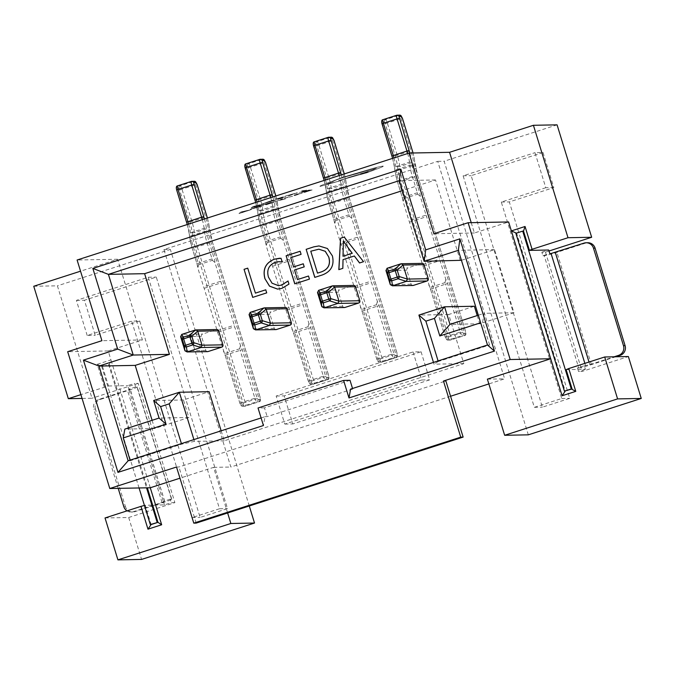 <?xml version="1.0" encoding="UTF-8"?>
<svg xmlns="http://www.w3.org/2000/svg" width="675" height="675" viewBox="0 0 675 675"><rect width="100%" height="100%" fill="white"/><g stroke="black" fill="none" stroke-linecap="round" stroke-linejoin="round"><path stroke-width="0.51" stroke-dasharray="3.38 2.53" d="M477.225 315.562L479.756 323.781L513.979 312.761L494.556 249.615L461.43 260.288M460.333 260.643L435.51 179.963L402.384 190.637M152.103 420.306L154.626 428.524L188.857 417.496L183.457 399.963L209.123 391.694M221.155 430.81L224.235 440.8L463.801 363.623L448.689 314.516L474.356 306.248M207.554 351.633A1.839 1.797 88.9 0 1 205.807 350.35L201.496 336.319A1.839 1.797 88.9 0 1 202.669 334.015L181.794 334.403M195.488 329.991L216.354 329.602L202.669 334.015M216.354 329.602A1.839 1.797 88.9 0 1 216.861 329.518M276.007 329.586A1.839 1.797 88.9 0 1 274.261 328.295L269.941 314.263A1.839 1.797 88.9 0 1 271.114 311.96L250.248 312.356M263.933 307.943L284.799 307.555L271.114 311.96M284.799 307.555A1.839 1.797 88.9 0 1 285.306 307.471M344.452 307.538A1.839 1.797 88.9 0 1 342.706 306.248L338.386 292.216A1.839 1.797 88.9 0 1 339.559 289.913L318.693 290.301M332.378 285.896L353.253 285.5L339.559 289.913M353.253 285.5A1.839 1.797 88.9 0 1 353.759 285.415M412.898 285.483A1.839 1.797 88.9 0 1 411.151 284.2L406.839 270.169A1.839 1.797 88.9 0 1 408.012 267.857L387.138 268.253M400.832 263.841L421.698 263.452L408.012 267.857M421.698 263.452A1.839 1.797 88.9 0 1 422.204 263.368M421.073 351.776L429.705 379.839L292.815 423.942L284.175 395.879L421.073 351.776L413.058 351.928L421.689 379.991L429.705 379.839M450.571 396.25L230.842 467.032L163.932 249.556L437.721 161.35L504.63 378.835L488.852 383.915M188.646 224.075A18.385 3.847 -107.9 0 1 190.443 232.765L190.814 235.862A18.385 3.847 72.1 0 0 193.328 247.016L198.307 263.208A3.679 0.768 -107.9 0 1 198.695 264.735L197.809 267.967L203.597 286.782A3.679 0.768 -107.9 0 1 204.145 288.309L217.198 330.733A3.679 0.768 -107.9 0 1 217.586 332.26L234.698 326.751L240.486 345.566A5.518 1.156 -107.9 0 1 242.266 349.768L257.015 397.702L257.951 399.448L260.356 399.406L260.221 397.642L212.338 241.988A20.225 4.236 -107.9 0 1 209.571 229.711L209.199 226.623A16.546 3.459 72.1 0 0 207.368 218.042M217.586 332.26L225.104 355.269L240.148 350.325A3.679 0.768 72.1 0 0 239.6 348.798L225.914 353.211A3.679 0.768 -107.9 0 1 226.462 354.738L241.211 402.671L254.897 398.258L240.148 350.325L242.266 349.768M196.999 263.748L197.809 267.967A5.518 1.156 72.1 0 0 196.999 263.748L192.012 247.565A16.546 3.459 -107.9 0 1 189.751 237.516L189.38 234.427A20.225 4.236 72.1 0 0 186.621 222.151L176.69 189.894L176.555 188.131L178.959 188.08L189.827 222.092A16.546 3.459 -107.9 0 1 192.088 232.132L192.459 235.229A20.225 4.236 72.1 0 0 195.218 247.506L243.11 403.152L243.245 404.916L240.84 404.966L239.903 403.22L225.155 355.278A5.518 1.156 72.1 0 0 223.374 351.076L225.914 353.211M239.6 348.798L240.486 345.566M198.695 264.735L212.389 260.331A3.679 0.768 72.1 0 0 211.992 258.795L207.014 242.612A18.385 3.847 -107.9 0 1 204.5 231.449L204.128 228.352A18.385 3.847 72.1 0 0 202.331 219.662M204.415 218.987A20.225 4.236 -107.9 0 1 206.491 228.909L206.862 232.006A16.546 3.459 72.1 0 0 209.123 242.047L214.11 258.238A5.518 1.156 -107.9 0 1 214.92 262.457L220.708 281.273L203.597 286.782M214.92 262.457L212.389 260.331M257.091 202.019A18.385 3.847 -107.9 0 1 258.888 210.71L259.259 213.806A18.385 3.847 72.1 0 0 261.773 224.969L266.752 241.152A3.679 0.768 -107.9 0 1 267.14 242.688L266.254 245.919L272.042 264.735A3.679 0.768 -107.9 0 1 272.599 266.262L285.643 308.677A3.679 0.768 -107.9 0 1 286.04 310.213L303.151 304.695L308.939 323.511A5.518 1.156 -107.9 0 1 310.711 327.712L325.46 375.654L326.396 377.401L328.809 377.35L328.666 375.595L280.783 219.94A20.225 4.236 -107.9 0 1 278.016 207.664L277.644 204.567A16.546 3.459 72.1 0 0 275.822 195.986M286.04 310.213L293.558 333.214L308.602 328.278A3.679 0.768 72.1 0 0 308.053 326.742L294.359 331.155A3.679 0.768 -107.9 0 1 294.907 332.682L309.656 380.624L323.35 376.211L308.602 328.278L310.711 327.712M265.444 241.701L266.254 245.919A5.518 1.156 72.1 0 0 265.444 241.701L260.466 225.509A16.546 3.459 -107.9 0 1 258.196 215.468L257.833 212.372A20.225 4.236 72.1 0 0 255.066 200.095L245 166.075L247.404 166.033L248.349 167.78L258.272 200.036A16.546 3.459 -107.9 0 1 260.533 210.085L260.904 213.173A20.225 4.236 72.1 0 0 263.672 225.45L311.555 381.105L311.698 382.868L309.285 382.911L308.348 381.164L293.6 333.231A5.518 1.156 72.1 0 0 291.828 329.029L294.359 331.155M308.053 326.742L308.939 323.511M267.14 242.688L280.834 238.275A3.679 0.768 72.1 0 0 280.446 236.748L275.459 220.556A18.385 3.847 -107.9 0 1 272.945 209.402L272.582 206.305A18.385 3.847 72.1 0 0 270.785 197.615M272.869 196.94A20.225 4.236 -107.9 0 1 274.944 206.862L275.307 209.959A16.546 3.459 72.1 0 0 277.577 219.999L282.555 236.183A5.518 1.156 -107.9 0 1 283.365 240.401L289.153 259.217L272.042 264.735M283.365 240.401L280.834 238.275M325.544 179.972A18.385 3.847 -107.9 0 1 327.333 188.662L327.704 191.759A18.385 3.847 72.1 0 0 330.218 202.913L335.197 219.105A3.679 0.768 -107.9 0 1 335.593 220.632L334.707 223.864L340.495 242.679A3.679 0.768 -107.9 0 1 341.044 244.207L354.097 286.63A3.679 0.768 -107.9 0 1 354.485 288.157L371.596 282.648L377.384 301.463A5.518 1.156 -107.9 0 1 379.156 305.665L393.905 353.599L394.85 355.345L397.254 355.303L397.119 353.54L349.228 197.885A20.225 4.236 -107.9 0 1 346.461 185.617L346.098 182.52A16.546 3.459 72.1 0 0 344.267 173.939M354.485 288.157L362.002 311.167L377.047 306.222A3.679 0.768 72.1 0 0 376.498 304.695L362.804 309.108A3.679 0.768 -107.9 0 1 363.361 310.635L378.11 358.568L391.795 354.164L377.047 306.222L379.156 305.665M333.889 219.645L334.707 223.864A5.518 1.156 72.1 0 0 333.889 219.645L328.911 203.462A16.546 3.459 -107.9 0 1 326.649 193.421L326.278 190.325A20.225 4.236 72.1 0 0 323.511 178.048L313.453 144.028L315.858 143.986L316.794 145.724L326.717 177.989A16.546 3.459 -107.9 0 1 328.987 188.03L329.349 191.126A20.225 4.236 72.1 0 0 332.117 203.403L380 359.058L380.143 360.813L377.738 360.863L376.793 359.117L362.045 311.175A5.518 1.156 72.1 0 0 360.273 306.973L362.804 309.108M376.498 304.695L377.384 301.463M335.593 220.632L349.279 216.228A3.679 0.768 72.1 0 0 348.891 214.692L343.913 198.509A18.385 3.847 -107.9 0 1 341.398 187.346L341.027 184.25A18.385 3.847 72.1 0 0 339.23 175.559M341.314 174.893A20.225 4.236 -107.9 0 1 343.389 184.807L343.761 187.903A16.546 3.459 72.1 0 0 346.022 197.944L351 214.135A5.518 1.156 -107.9 0 1 351.818 218.354L357.607 237.17L340.495 242.679M351.818 218.354L349.279 216.228M393.989 157.916A18.385 3.847 -107.9 0 1 395.786 166.615L396.157 169.703A18.385 3.847 72.1 0 0 398.672 180.866L403.65 197.058A3.679 0.768 -107.9 0 1 404.038 198.585L403.152 201.817L408.94 220.632A3.679 0.768 -107.9 0 1 409.489 222.159L422.542 264.575A3.679 0.768 -107.9 0 1 422.93 266.11L440.041 260.601L445.829 279.416A5.518 1.156 -107.9 0 1 447.609 283.61L462.358 331.552L463.295 333.298L465.699 333.256L465.564 331.493L417.682 175.838A20.225 4.236 -107.9 0 1 414.914 163.561L414.543 160.464A16.546 3.459 72.1 0 0 413.024 152.989M422.93 266.11L430.448 289.119L445.492 284.175A3.679 0.768 72.1 0 0 444.943 282.648L431.257 287.052A3.679 0.768 -107.9 0 1 431.806 288.579L446.555 336.521L460.24 332.108L445.492 284.175L447.609 283.61M402.342 197.598L403.152 201.817A5.518 1.156 72.1 0 0 402.342 197.598L397.356 181.406A16.546 3.459 -107.9 0 1 395.094 171.366L394.723 168.269A20.225 4.236 72.1 0 0 391.964 156.001L381.898 121.972L384.303 121.93L385.239 123.677L395.17 155.933A16.546 3.459 -107.9 0 1 397.432 165.982L397.803 169.071A20.225 4.236 72.1 0 0 400.562 181.347L448.453 337.002L448.588 338.766L446.183 338.808L445.247 337.061L430.498 289.128A5.518 1.156 72.1 0 0 428.718 284.926L431.257 287.052M444.943 282.648L445.829 279.416M404.038 198.585L417.724 194.172A3.679 0.768 72.1 0 0 417.336 192.645L412.358 176.453A18.385 3.847 -107.9 0 1 409.843 165.299L409.472 162.203A18.385 3.847 72.1 0 0 407.675 153.512M409.818 153.048A20.225 4.236 -107.9 0 1 411.834 162.759L412.206 165.856A16.546 3.459 72.1 0 0 414.467 175.897L419.453 192.088A5.518 1.156 -107.9 0 1 420.263 196.307L426.052 215.123L408.94 220.632M420.263 196.307L417.724 194.172M135.667 386.935L128.824 389.137L127.744 385.627L134.587 383.425L135.667 386.935L136.949 386.91L171.484 499.154A11.028 0.683 -17.1 0 1 171.762 499.222A11.028 0.683 -17.1 0 1 163.62 502.419L134.873 511.684A7.72 7.535 88.9 0 1 125.423 506.63L123.82 506.663M105.03 517.953L128.689 517.506L174.884 502.622L138.198 383.358L134.587 383.425M174.884 502.622L171.281 502.689L164.43 504.892L145.184 505.254L151.124 524.551M171.484 499.154L170.201 499.179L171.281 502.689M549.003 251.016L545.459 252.155L541.856 252.222L542.928 255.732L549.779 253.522M541.856 252.222L548.699 250.02M542.928 255.732L544.219 255.707A11.028 0.683 162.9 0 0 556.892 252.357L585.638 243.093A7.72 7.535 88.9 0 1 587.756 242.738M566.139 369.647L585.385 369.284L584.305 365.774L577.462 367.976L578.745 367.959L544.219 255.707M577.462 367.976L578.542 371.486L582.154 371.419L628.358 356.535M545.459 252.155L582.154 371.419M471.218 222.657L474.39 232.985L508.612 221.957M104.271 387.113L97.259 364.306L102.558 366.702L108.498 385.99L80.899 394.639M97.259 364.306L110.945 359.902L108.194 350.949L142.417 339.93L117.602 259.251L80.536 271.19M128.689 517.506L141.581 559.423M557.077 124.85L444.142 161.232L528.314 434.835M543.021 152.508L553.812 187.582L509.321 201.918L569.751 398.351L542.371 407.177L471.15 175.66L543.021 152.508L534.997 152.66L545.788 187.734L553.812 187.582M487.384 379.156L504.63 378.835M176.521 467.016L178.926 466.973L445.871 380.97M227.627 512.966L213.595 467.362L179.955 478.195M213.595 467.362L230.842 467.032M261.098 417.943L265.039 416.669L263.436 425.52M33.75 286.259L57.409 285.82L91.994 398.242L82.063 398.427M437.721 161.35L444.142 161.232M163.932 249.556L170.345 249.429L57.409 285.82M117.602 259.251L77.102 260.01M138.198 383.358L91.994 398.242M249.278 505.997L170.345 249.429M139.7 320.996L95.209 335.323L84.417 300.248L156.288 277.096L227.509 508.612L200.129 517.43L139.7 320.996L131.684 321.14L87.193 335.475L95.209 335.323M142.417 339.93L101.917 340.689M108.194 350.949L67.694 351.709M150.28 487.755L110.945 359.902L109.409 364.492L101.756 366.711L109.409 364.492L147.344 487.814M479.756 323.781L449.972 324.346M478.322 315.208L484.194 313.318L482.591 322.169L480.659 322.793M513.979 312.761L484.194 313.318M448.689 314.516L418.905 315.073M463.801 363.623L434.017 364.179L433.468 362.407M265.039 416.669L267.157 416.635L352.713 389.07L350.595 389.112M438.092 360.923L438.269 361.505L489.611 344.967L487.493 345.009M438.269 361.505L434.017 364.179M224.235 440.8L194.451 441.357L181.592 444.192L181.415 443.61M130.081 460.148L130.258 460.738L181.592 444.192M130.258 460.738L128.14 460.772M193.902 439.585L194.451 441.357M183.457 399.963L153.672 400.52M188.857 417.496L159.072 418.061M154.626 428.524L124.841 429.081M435.51 179.963L399.313 180.638M494.556 249.615L458.359 250.298M489.611 344.967L482.591 322.169M474.39 232.985L433.89 233.744M350.013 380.303L264.457 407.86L267.157 416.635M352.713 389.07L352.536 388.488M264.457 407.86L258.036 407.987M196.189 523.1L178.926 466.973M87.193 335.475L76.402 300.4L148.264 277.248L219.493 508.756L192.113 517.582L131.684 321.14M192.113 517.582L200.129 517.43M219.493 508.756L227.509 508.612M148.264 277.248L156.288 277.096M76.402 300.4L84.417 300.248M545.788 187.734L501.297 202.07L561.727 398.503L534.347 407.329L463.126 175.812L534.997 152.66M463.126 175.812L471.15 175.66M534.347 407.329L542.371 407.177M561.727 398.503L569.751 398.351M501.297 202.07L509.321 201.918M421.689 379.991L284.791 424.086L276.159 396.031L413.058 351.928M276.159 396.031L284.175 395.879M284.791 424.086L292.815 423.942M144.442 505.457L145.184 505.254M108.498 385.99L127.744 385.627M585.385 369.284L578.542 371.486M523.513 231.086L516.358 233.145M515.869 233.305L516.67 233.288L565.228 391.137M584.305 365.774L589.815 364.635L614.123 356.805M578.745 367.959A11.028 0.683 162.9 0 0 591.418 364.601L615.727 356.771M164.43 504.892L163.358 501.39L164.734 501.382L162.017 502.453L133.27 511.709L134.873 511.684M170.201 499.179L163.358 501.39M128.824 389.137L130.199 389.137L127.482 390.201L98.736 399.465A7.72 7.535 -91.1 0 0 93.817 409.143L95.42 409.118L125.423 506.63M139.058 487.966L101.756 366.711M108.608 364.508L146.543 487.831M95.42 409.118A7.72 7.535 88.9 0 1 100.339 399.431L98.736 399.465M136.949 386.91A11.028 0.683 -17.1 0 1 137.227 386.969A11.028 0.683 -17.1 0 1 129.085 390.175L100.339 399.431M118.184 488.362L93.817 409.143M126.984 510.874A7.72 7.535 -91.1 0 0 133.27 511.709M220.708 281.273A3.679 0.768 -107.9 0 1 221.257 282.8L234.309 325.215A3.679 0.768 -107.9 0 1 234.698 326.751M289.153 259.217A3.679 0.768 -107.9 0 1 289.71 260.752L302.754 303.168A3.679 0.768 -107.9 0 1 303.151 304.695M357.607 237.17A3.679 0.768 -107.9 0 1 358.155 238.697L371.208 281.121A3.679 0.768 -107.9 0 1 371.596 282.648M426.052 215.123A3.679 0.768 -107.9 0 1 426.6 216.65L439.653 259.065A3.679 0.768 -107.9 0 1 440.041 260.601M344.301 237.052L363.538 261.681M363.614 261.672L359.53 262.972M354.417 255.985L343.027 259.63M343.111 259.63L342.832 268.346M342.917 268.346L338.825 269.637M343.482 241.076L343.086 256.255M319.013 245.936L327.485 248.501L332.48 255.892C334.589 265.267 331.206 271.628 322.312 274.978L322.237 274.987M322.312 274.978L314.786 277.383M318.887 249.193L310.854 251.218L317.596 273.113M308.576 276.024L309.445 279.104M309.53 279.104L294.756 283.837M300.223 251.252L301.092 254.332M301.177 254.332L290.739 257.673M290.824 257.664L293.667 266.912M303.345 263.79L304.214 266.87M304.298 266.87L294.528 269.992M294.612 269.992L297.557 279.568M288.098 281.019L288.968 284.099M289.043 284.099L281.981 288.326M282.066 288.326L277.661 289.102M279.737 258.213L281.019 258.263M281.095 258.263L282.175 262.027M279.003 261.655L275.206 262.297M275.29 262.297C268.802 265.148 266.566 270.118 268.574 277.197L268.49 277.206M268.574 277.197L272.109 283.188L278.421 285.635M265.84 289.786L266.709 292.874M266.785 292.866L252.686 297.388M247.801 268.144L255.488 293.127M299.489 192.51L304.636 190.738L301.657 190.822L306.813 190.148L299.489 192.51L304.636 190.738M304.627 190.704L301.657 190.822M301.649 190.78L306.813 190.148M306.804 190.114L299.472 192.476M288.36 196.02L295.38 193.312L285.221 196.104L297.287 192.704L288.377 196.054L295.388 193.345L285.23 196.147L297.304 192.738L288.377 196.054M297.287 192.704L296.73 193.278L297.287 192.704M278.26 199.361L283.551 197.539L277.45 199.176L280.96 197.615L275.214 199.353L282.369 197.041L285.727 196.948L277.872 199.37M277.864 199.336L282.42 197.572M282.412 197.539L277.45 199.176M277.062 199.15L280.96 197.615M280.952 197.572L275.602 199.344M275.198 199.319L282.369 197.041M282.361 197.007L285.719 196.914L278.243 199.328M275.619 200.171L262.364 203.858L272.261 200.264L275.628 200.205L262.592 203.909L272.27 200.298L275.628 200.205M270.852 200.838L273.442 200.762L264.482 203.259L270.852 200.838L273.451 200.796L264.49 203.302L270.861 200.872M264.482 203.259L265.056 202.795L264.482 203.259M251.032 208.111L252.965 206.491L263.537 204.069L251.041 208.145L252.973 206.525L263.545 204.112L251.041 208.145M258.348 205.36L253.682 206.871L254.374 206.162L258.365 205.394L253.699 206.904L254.374 206.162L258.365 205.394M304.67 192.409L309.968 190.586L303.868 192.223L307.378 190.662L301.624 192.4L308.787 190.088L312.145 189.996L304.29 192.426M304.282 192.383L309.968 190.586M309.96 190.553L308.838 190.62M308.829 190.586L303.48 192.232M303.472 192.198L308.458 190.628M308.441 190.595L301.624 192.4M301.615 192.367L308.787 190.088M308.779 190.055L312.145 189.996M312.137 189.962L304.661 192.375M296.156 194.4L302.349 192.932L295.017 195.488L293.288 195.497L296.165 194.434L302.366 192.966L295.034 195.522L293.473 195.531L296.165 194.434M299.784 193.657L295.566 194.991L299.801 193.691M288.959 197.134L292.157 196.298M292.14 196.265L292.587 196.282M292.579 196.248L287.432 197.572M287.423 197.539L288.318 197.092M288.301 197.058L284.504 198.349M284.082 198.323L288.968 197.168M273.139 201.876L279.863 200.298L282.665 198.804L281.163 199.994L284.715 199.184L273.122 201.842L279.458 200.374M279.914 200.188L280.716 199.429M280.707 199.395L282.648 198.771L281.163 199.994M281.154 199.96L285.424 198.838M285.787 198.787L273.122 201.842M266.186 204.829L271.485 203.006L265.385 204.643L268.895 203.082L263.14 204.82L270.295 202.508L273.662 202.416L265.79 204.803L271.485 203.006M271.468 202.972L270.354 203.04M270.337 203.006L265.385 204.643M264.988 204.618L269.966 203.048M269.958 203.015L268.895 203.082M268.878 203.04L263.528 204.812M263.132 204.787L270.295 202.508M270.287 202.475L273.662 202.416M273.645 202.382L266.178 204.795M263.545 205.639L250.29 209.326L260.196 205.765L263.562 205.672L250.518 209.377L260.187 205.732L263.562 205.672M258.778 206.305L261.368 206.229L252.408 208.727L258.778 206.305L261.385 206.263L252.416 208.769L258.795 206.339M252.408 208.727L252.99 208.263L252.408 208.727M238.958 213.578L240.891 211.958L251.463 209.537L238.958 213.578L240.899 211.992L251.471 209.579L238.967 213.612M246.282 210.828L241.616 212.338L242.342 211.621L246.291 210.87L241.625 212.372L242.35 211.655L246.291 210.87M320.186 186.384L320.195 186.418C319.14 186.3 321.359 185.279 326.843 183.347L342.478 177.348L375.401 167.628L382.776 166.092C383.721 166.084 383.206 166.506 381.232 167.358L366.711 172.859L338.597 180.596L372.769 169.914L376.498 168.067L343.811 177.339C336.201 179.837 332.581 181.297 332.969 181.718L326.337 184.41L342.014 180.368L320.186 186.384C319.132 186.266 321.351 185.245 326.835 183.313L342.487 177.382L375.41 167.662L382.767 166.058C383.704 166.042 383.189 166.463 381.223 167.324L366.702 172.825L338.605 180.63L372.777 169.957L376.507 168.1L343.828 177.373C336.209 179.871 332.598 181.339 332.977 181.752L326.346 184.444L342.006 180.326L320.186 186.384M365.369 172.834C359.767 174.454 359.151 174.471 363.504 172.884C369.082 171.273 369.698 171.256 365.369 172.834L365.377 172.868C359.783 174.488 359.159 174.504 363.513 172.918C369.09 171.307 369.714 171.29 365.377 172.868L368.415 171.678L365.369 172.834M363.513 172.918L360.484 174.116L363.504 172.884M584.862 363.369L585.588 365.749M589.013 362.028L589.815 364.635M584.035 243.118L585.638 243.093M591.418 364.601L556.892 252.357M164.641 501.365L130.106 389.112M129.085 390.175L163.62 502.419M162.017 502.453L127.482 390.201M192.012 247.565L196.948 263.739L214.11 258.238M189.751 237.516A1.839 1.223 -6.8 0 1 189.633 237.187L191.97 247.548L209.123 242.047M189.38 234.427A1.839 1.223 -6.8 0 1 189.27 234.09L189.633 237.187A1.839 1.223 -6.8 0 1 190.814 235.862L204.5 231.449A1.839 1.223 -6.8 0 1 206.862 232.006M187.27 224.513L189.27 234.09A1.839 1.223 -6.8 0 1 190.443 232.765L204.128 228.352A1.839 1.223 -6.8 0 1 206.491 228.909M191.32 181.44L193.818 181.364A3.679 0.768 -107.9 0 1 195.699 184.857L205.63 217.122A18.385 3.847 -107.9 0 1 208.145 228.277L208.507 231.373A18.385 3.847 72.1 0 0 211.022 242.536L258.913 398.191A3.679 0.768 -107.9 0 1 259.234 401.701A3.679 0.768 -107.9 0 1 259.183 401.709L256.778 401.752A3.679 0.768 -107.9 0 1 254.897 398.258L257.015 397.702M239.903 403.22L241.211 402.671A3.679 0.768 72.1 0 0 243.093 406.164L245.497 406.122A3.679 0.768 72.1 0 0 245.548 406.114A3.679 0.768 72.1 0 0 245.219 402.595L197.336 246.94A18.385 3.847 -107.9 0 1 194.822 235.786L194.451 232.689A18.385 3.847 72.1 0 0 191.936 221.527L182.014 189.27A3.679 0.768 72.1 0 0 180.132 185.777L193.818 181.364A1.839 1.797 88.9 0 1 194.324 181.288M178.959 188.08A1.839 1.797 88.9 0 1 180.132 185.777L177.727 185.828A1.839 1.797 88.9 0 0 176.555 188.131M179.896 189.827L197.024 184.359M189.827 222.092L206.947 216.624M192.088 232.132A1.839 1.223 173.2 0 0 194.451 232.689L208.145 228.277A1.839 1.223 173.2 0 0 209.318 226.952A1.839 1.223 173.2 0 0 209.199 226.623M192.459 235.229A1.839 1.223 173.2 0 0 194.822 235.786L208.507 231.373A1.839 1.223 173.2 0 0 209.68 230.048A1.839 1.223 173.2 0 0 209.571 229.711M195.218 247.506L212.338 241.988M243.11 403.152L260.221 397.642M243.245 404.916A1.839 1.797 -91.1 0 0 245.497 406.122L259.183 401.709A1.839 1.797 -91.1 0 0 260.356 399.406M240.84 404.966A1.839 1.797 -91.1 0 0 243.093 406.164L256.778 401.752A1.839 1.797 -91.1 0 0 257.951 399.448M217.198 330.733L234.309 325.215M204.145 288.309L221.257 282.8M180.622 336.707L201.496 336.319M205.807 350.35L184.942 350.738M225.155 355.278L239.853 403.203L242.587 406.249L244.991 406.207L259.234 401.701C260.567 401.541 260.913 400.191 260.263 397.651L212.38 241.996L207.411 218.025M260.466 225.509L265.393 241.692L282.555 236.183M258.196 215.468A1.839 1.223 -6.8 0 1 258.086 215.131L260.415 225.501L277.577 219.999M257.833 212.372A1.839 1.223 -6.8 0 1 257.715 212.043L258.086 215.131A1.839 1.223 -6.8 0 1 259.259 213.806L272.945 209.402A1.839 1.223 -6.8 0 1 275.307 209.959M255.715 202.466L257.715 212.043A1.839 1.223 -6.8 0 1 258.888 210.71L272.582 206.305A1.839 1.223 -6.8 0 1 274.944 206.862M259.774 159.393L262.271 159.317A3.679 0.768 -107.9 0 1 264.153 162.81L274.075 195.067A18.385 3.847 -107.9 0 1 276.59 206.229L276.961 209.326A18.385 3.847 72.1 0 0 279.475 220.48L327.358 376.135A3.679 0.768 -107.9 0 1 327.687 379.654A3.679 0.768 -107.9 0 1 327.637 379.662L325.232 379.704A3.679 0.768 -107.9 0 1 323.35 376.211L325.46 375.654M308.348 381.164L309.656 380.624A3.679 0.768 72.1 0 0 311.538 384.117L313.942 384.067A3.679 0.768 72.1 0 0 313.993 384.058A3.679 0.768 72.1 0 0 313.664 380.548L265.781 224.893A18.385 3.847 -107.9 0 1 263.267 213.73L262.896 210.642A18.385 3.847 72.1 0 0 260.381 199.479L250.459 167.223A3.679 0.768 72.1 0 0 248.577 163.73L262.271 159.317A1.839 1.797 88.9 0 1 262.777 159.232M247.404 166.033A1.839 1.797 88.9 0 1 248.577 163.73L246.172 163.772A1.839 1.797 88.9 0 0 245 166.075M248.349 167.78L265.477 162.312M258.272 200.036L275.434 194.535M260.533 210.085A1.839 1.223 173.2 0 0 262.896 210.642L276.59 206.229A1.839 1.223 173.2 0 0 277.762 204.905A1.839 1.223 173.2 0 0 277.644 204.567M260.904 213.173A1.839 1.223 173.2 0 0 263.267 213.73L276.961 209.326A1.839 1.223 173.2 0 0 278.134 208.001A1.839 1.223 173.2 0 0 278.016 207.664M263.672 225.45L280.783 219.94M311.555 381.105L328.666 375.595M311.698 382.868A1.839 1.797 -91.1 0 0 313.942 384.067L327.637 379.662A1.839 1.797 -91.1 0 0 328.809 377.35M309.285 382.911A1.839 1.797 -91.1 0 0 311.538 384.117L325.232 379.704A1.839 1.797 -91.1 0 0 326.396 377.401M285.643 308.677L302.754 303.168M272.599 266.262L289.71 260.752M249.075 314.66L269.941 314.263M274.261 328.295L253.387 328.691M328.911 203.462L333.847 219.637L351 214.135M326.649 193.421A1.839 1.223 -6.8 0 1 326.531 193.084L328.86 203.453L346.022 197.944M326.278 190.325A1.839 1.223 -6.8 0 1 326.16 189.987L326.531 193.084A1.839 1.223 -6.8 0 1 327.704 191.759L341.398 187.346A1.839 1.223 -6.8 0 1 343.761 187.903M324.16 180.411L326.16 189.987A1.839 1.223 -6.8 0 1 327.333 188.662L341.027 184.25A1.839 1.223 -6.8 0 1 343.389 184.807M328.219 137.337L330.716 137.27A3.679 0.768 -107.9 0 1 332.598 140.763L342.52 173.019A18.385 3.847 -107.9 0 1 345.035 184.174L345.406 187.27A18.385 3.847 72.1 0 0 347.92 198.433L395.803 354.088A3.679 0.768 -107.9 0 1 396.132 357.598A3.679 0.768 -107.9 0 1 396.082 357.607L393.677 357.657A3.679 0.768 -107.9 0 1 391.795 354.164L393.905 353.599M376.793 359.117L378.11 358.568A3.679 0.768 72.1 0 0 379.983 362.062L382.396 362.019A3.679 0.768 72.1 0 0 382.438 362.011A3.679 0.768 72.1 0 0 382.118 358.493L334.226 202.838A18.385 3.847 -107.9 0 1 331.712 191.683L331.349 188.587A18.385 3.847 72.1 0 0 328.835 177.432L318.904 145.167A3.679 0.768 72.1 0 0 317.031 141.674L330.716 137.27A1.839 1.797 88.9 0 1 331.223 137.185M315.858 143.986A1.839 1.797 88.9 0 1 317.031 141.674L314.618 141.725A1.839 1.797 88.9 0 0 313.453 144.028M316.794 145.724L333.923 140.265M326.717 177.989L343.879 172.488M328.987 188.03A1.839 1.223 173.2 0 0 331.349 188.587L345.035 184.174A1.839 1.223 173.2 0 0 346.207 182.849A1.839 1.223 173.2 0 0 346.098 182.52M329.349 191.126A1.839 1.223 173.2 0 0 331.712 191.683L345.406 187.27A1.839 1.223 173.2 0 0 346.579 185.946A1.839 1.223 173.2 0 0 346.461 185.617M332.117 203.403L349.228 197.885M380 359.058L397.119 353.54M380.143 360.813A1.839 1.797 -91.1 0 0 382.396 362.019L396.082 357.607A1.839 1.797 -91.1 0 0 397.254 355.303M377.738 360.863A1.839 1.797 -91.1 0 0 379.983 362.062L393.677 357.657A1.839 1.797 -91.1 0 0 394.85 355.345M354.097 286.63L371.208 281.121M341.044 244.207L358.155 238.697M317.52 292.604L338.386 292.216M342.706 306.248L321.84 306.636M397.356 181.406L402.292 197.589L419.453 192.088M395.094 171.366A1.839 1.223 -6.8 0 1 394.976 171.037L397.313 181.398L414.467 175.897M394.723 168.269A1.839 1.223 -6.8 0 1 394.613 167.94L394.976 171.037A1.839 1.223 -6.8 0 1 396.157 169.703L409.843 165.299A1.839 1.223 -6.8 0 1 412.206 165.856M392.614 158.363L394.613 167.94A1.839 1.223 -6.8 0 1 395.786 166.615L409.472 162.203A1.839 1.223 -6.8 0 1 411.834 162.759M396.664 115.29L399.161 115.214A3.679 0.768 -107.9 0 1 401.043 118.707L410.965 150.964A18.385 3.847 -107.9 0 1 413.488 162.127L413.851 165.223A18.385 3.847 72.1 0 0 416.365 176.377L464.257 332.032A3.679 0.768 -107.9 0 1 464.577 335.551A3.679 0.768 -107.9 0 1 464.527 335.559L462.122 335.602A3.679 0.768 -107.9 0 1 460.24 332.108L462.358 331.552M445.247 337.061L446.555 336.521A3.679 0.768 72.1 0 0 448.436 340.014L450.841 339.964A3.679 0.768 72.1 0 0 450.892 339.964A3.679 0.768 72.1 0 0 450.562 336.445L402.68 180.79A18.385 3.847 -107.9 0 1 400.165 169.627L399.794 166.539A18.385 3.847 72.1 0 0 397.28 155.377L387.357 123.12A3.679 0.768 72.1 0 0 385.476 119.627L399.161 115.214A1.839 1.797 88.9 0 1 399.668 115.13M384.303 121.93A1.839 1.797 88.9 0 1 385.476 119.627L383.071 119.669A1.839 1.797 88.9 0 0 381.898 121.972M385.239 123.677L402.368 118.209M395.17 155.933L412.29 150.466M397.432 165.982A1.839 1.223 173.2 0 0 399.794 166.539L413.488 162.127A1.839 1.223 173.2 0 0 414.661 160.802A1.839 1.223 173.2 0 0 414.543 160.464M397.803 169.071A1.839 1.223 173.2 0 0 400.165 169.627L413.851 165.223A1.839 1.223 173.2 0 0 415.024 163.898A1.839 1.223 173.2 0 0 414.914 163.561M400.562 181.347L417.682 175.838M448.453 337.002L465.564 331.493M448.588 338.766A1.839 1.797 -91.1 0 0 450.841 339.964L464.527 335.559A1.839 1.797 -91.1 0 0 465.699 333.256M446.183 338.808A1.839 1.797 -91.1 0 0 448.436 340.014L462.122 335.602A1.839 1.797 -91.1 0 0 463.295 333.298M422.542 264.575L439.653 259.065M409.489 222.159L426.6 216.65M385.965 270.557L406.839 270.169M411.151 284.2L390.285 284.588M293.6 333.231L308.298 381.156L311.032 384.202L313.436 384.151L327.687 379.654C329.02 379.493 329.366 378.143 328.717 375.604L280.825 219.949L275.856 195.978M362.045 311.175L376.751 359.1L379.485 362.146L381.89 362.104L396.132 357.598C397.465 357.438 397.811 356.096 397.162 353.557L349.279 197.902L344.309 173.922M430.498 289.128L445.196 337.053L447.93 340.099L450.335 340.048L464.577 335.551C465.91 335.391 466.256 334.041 465.607 331.501L417.724 175.846L413.066 152.989M171.762 499.222L137.227 386.969M164.734 501.382L130.199 389.137M132.756 512.038L131.144 512.063"/><path stroke-width="1.01" d="M340.546 238.241L344.216 237.06L363.538 261.681L359.53 262.972L354.341 255.985L343.027 259.63L342.832 268.346L338.825 269.637L340.546 238.241L344.233 237.077M461.43 260.288L424.128 261.318L399.313 180.638L108.405 274.362L133.228 355.042L99.006 366.061L128.14 460.772L261.098 417.943M402.384 190.637L144.61 273.679L169.425 354.358L135.203 365.386L152.103 420.306M181.415 443.61L169.18 403.852L160.625 406.612L166.025 424.153L123.247 437.932L124.841 429.081L159.072 418.061L153.672 400.52L179.339 392.251L209.123 391.694L221.155 430.81M433.468 362.407L418.905 315.073L444.572 306.804L474.356 306.248L477.225 315.562M208.06 351.548L221.754 347.144L200.88 347.532L187.194 351.945L208.06 351.548A1.839 1.797 88.9 0 1 207.554 351.633L187.194 351.945M197.733 331.197L195.978 329.906L216.861 329.518A1.839 1.797 88.9 0 1 218.607 330.809L197.733 331.197L202.053 345.229L222.919 344.841L218.607 330.809M222.919 344.841A1.839 1.797 88.9 0 1 221.754 347.144M276.505 329.501L290.199 325.088L269.333 325.485L255.639 329.889L276.505 329.501A1.839 1.797 88.9 0 1 276.007 329.586L255.639 329.889M266.186 309.15L264.431 307.859L285.306 307.471A1.839 1.797 88.9 0 1 287.052 308.753L266.186 309.15L270.498 323.173L291.372 322.785L287.052 308.753M291.372 322.785A1.839 1.797 88.9 0 1 290.199 325.088M344.959 307.454L358.644 303.041L337.778 303.429L324.084 307.842L344.959 307.454A1.839 1.797 88.9 0 1 344.452 307.538L324.084 307.842M334.631 287.094L332.876 285.812L353.759 285.415A1.839 1.797 88.9 0 1 355.497 286.706L334.631 287.094L338.951 301.126L359.817 300.738L355.497 286.706M359.817 300.738A1.839 1.797 88.9 0 1 358.644 303.041M413.404 285.398L427.098 280.986L406.223 281.382L392.538 285.787L413.404 285.398A1.839 1.797 88.9 0 1 412.898 285.483L392.538 285.787M403.076 265.047L401.321 263.756L422.204 263.368A1.839 1.797 88.9 0 1 423.951 264.651L403.076 265.047L407.396 279.079L428.262 278.682L423.951 264.651M428.262 278.682A1.839 1.797 88.9 0 1 427.098 280.986M332.404 255.901C334.513 265.267 331.121 271.628 322.237 274.987L314.786 277.383L306.155 249.32L313.883 246.831L318.98 245.936L327.409 248.501L332.404 255.901M297.481 279.568L308.5 276.024L309.445 279.104L294.756 283.837L286.124 255.774L300.147 251.252L301.092 254.332L290.739 257.673L293.583 266.912L303.269 263.79L304.214 266.87L294.528 269.992L297.481 279.568L308.509 276.041M281.543 285.086L288.014 281.019L288.968 284.099L281.981 288.326L277.619 289.102L269.511 286.149L264.895 278.615C262.516 269.317 265.629 262.853 274.227 259.225L281.019 258.263L282.175 262.027L278.961 261.664L275.206 262.297C268.718 265.148 266.482 270.118 268.49 277.206L272.042 283.196L278.387 285.635L281.627 285.078L288.098 281.019M255.412 293.127L265.756 289.794L266.709 292.874L252.686 297.388L244.055 269.325L247.725 268.144L255.412 293.127L265.764 289.811M488.852 383.915L450.571 396.25M614.123 356.805L618.562 355.371A7.72 7.535 -91.1 0 0 623.489 345.693L625.092 345.659L595.088 248.147L593.485 248.172A7.72 7.535 -91.1 0 0 584.035 243.118L551.062 253.505L549.779 253.522L548.699 250.02L529.453 250.374L523.513 231.086L525.057 226.488L532.069 249.294L529.453 250.374M533.419 125.288L557.077 124.85L591.663 237.271L568.004 237.718L533.419 125.288L449.567 152.305L409.067 153.065L433.89 233.744L468.112 222.716L508.612 221.957L511.363 230.901L525.057 226.488M568.004 237.718L532.069 249.294M449.567 152.305L471.218 222.657M80.899 394.639L68.335 398.689L33.75 286.259L80.536 271.19M641.25 398.452L628.358 356.535L604.699 356.982L617.591 398.9L641.25 398.452L528.314 434.835L504.655 435.282L617.591 398.9M179.955 478.195L150.28 487.755L161.662 524.762L147.977 529.175L140.965 506.377L105.03 517.953L117.922 559.87L141.581 559.423L254.517 523.041L249.278 505.997M591.663 237.271L549.003 251.016M516.358 233.145L511.363 230.901L550.699 358.762L487.384 379.156L504.655 435.282M564.427 391.154L571.278 388.952L522.712 231.103L515.869 233.305L564.427 391.154L572.079 388.935L566.139 369.647L568.763 368.558L575.775 391.357L562.089 395.769L550.699 358.762L510.199 359.522L443.467 381.021L445.871 380.97L463.134 437.096L196.189 523.1L193.784 523.142L460.73 437.147L463.134 437.096M193.784 523.142L176.521 467.016L109.78 488.514L67.694 351.709L101.917 340.689L77.102 260.01L409.067 153.065M150.28 487.755L109.78 488.514M117.922 559.87L230.858 523.488L254.517 523.041M128.14 460.772L117.982 472.382L83.447 360.129L117.678 349.102L92.855 268.422L400.866 169.197L425.689 249.877L459.911 238.849L494.446 351.101L348.992 397.955L343.6 380.422L258.036 407.987L263.436 425.52L117.982 472.382M82.063 398.427L68.335 398.689M460.73 437.147L443.467 381.021M468.112 222.716L510.199 359.522M230.858 523.488L227.627 512.966M480.659 322.793L439.813 335.948L434.422 318.406L444.572 306.804L449.972 324.346L478.322 315.208M348.992 397.955L350.595 389.112L487.493 345.009L458.359 250.298L424.128 261.318L425.689 249.877M169.18 403.852L179.339 392.251L193.902 439.585M135.203 365.386L99.006 366.061L83.447 360.129M123.247 437.932L130.081 460.148M169.425 354.358L133.228 355.042L117.678 349.102M144.61 273.679L108.405 274.362L92.855 268.422M568.763 368.558L604.699 356.982M434.422 318.406L425.866 321.165L438.092 360.923M418.905 315.073L425.866 321.165M449.972 324.346L439.813 335.948M160.625 406.612L153.672 400.52M166.025 424.153L159.072 418.061M400.866 169.197L399.313 180.638M487.493 345.009L494.446 351.101M459.911 238.849L458.359 250.298M352.536 388.488L350.013 380.303L343.6 380.422M140.965 506.377L144.442 505.457M161.662 524.762L157.967 522.34L147.344 487.814M151.124 524.551L157.967 522.34L150.322 524.568L151.124 524.551L147.977 529.175M565.228 391.137L562.089 395.769M571.278 388.952L575.775 391.357M522.712 231.103L523.513 231.086M615.727 356.771L620.165 355.345L618.562 355.371M593.485 248.172L623.489 345.693M625.092 345.659A7.72 7.535 88.9 0 1 620.165 355.345M586.153 242.772L587.756 242.738A7.72 7.535 88.9 0 1 595.088 248.147M150.322 524.568L139.058 487.966M146.543 487.831L157.165 522.357M126.984 510.874A7.72 7.535 -91.1 0 1 123.82 506.663L118.184 488.362M184.958 350.798L184.241 345.786A1.839 1.747 -8.1 0 0 186.418 346.95L187.135 351.962L184.958 350.798L180.622 336.707L181.735 334.42L183.398 337.129A1.839 1.806 148.5 0 0 182.267 339.356L180.605 336.648M181.735 334.42L195.539 329.974L189.667 335.112L189.894 336.808L183.625 338.833L185.6 345.262L191.869 343.238L189.894 336.808L191.843 336.277A1.839 1.612 -131.2 0 0 189.667 335.112L183.398 337.129L183.625 338.833L182.267 339.356L184.241 345.786L185.6 345.262L186.418 346.95L192.687 344.925A1.839 1.552 -72.6 0 0 193.826 342.706L202.053 345.229M200.88 347.532L202.07 345.288M253.403 328.75L252.695 323.738A1.839 1.747 -8.1 0 0 254.863 324.894L255.58 329.906L253.403 328.75L249.058 314.601L250.189 312.373L251.843 315.082A1.839 1.806 148.5 0 0 250.712 317.309L249.058 314.601M250.189 312.373L263.993 307.927L258.12 313.065L258.339 314.761L252.07 316.777L254.045 323.207L260.322 321.19L258.339 314.761L260.288 314.221A1.839 1.612 -131.2 0 0 258.12 313.065L251.843 315.082L252.07 316.777L250.712 317.309L252.695 323.738L254.045 323.207L254.863 324.894L261.141 322.878A1.839 1.552 -72.6 0 0 262.271 320.65L270.498 323.173M321.857 306.695L321.14 301.683A1.839 1.747 -8.1 0 0 323.317 302.847L324.025 307.859L321.857 306.695L317.503 292.545L318.634 290.326L320.296 293.034A1.839 1.806 148.5 0 0 319.165 295.253L317.503 292.545M318.634 290.326L332.438 285.871L326.565 291.009L326.793 292.714L320.515 294.73L322.498 301.16L328.767 299.135L326.793 292.714L328.742 292.174A1.839 1.612 -131.2 0 0 326.565 291.009L320.296 293.034L320.515 294.73L319.165 295.253L321.14 301.683L322.498 301.16L323.317 302.847L329.586 300.831A1.839 1.552 -72.6 0 0 330.716 298.603L338.951 301.126M390.302 284.648L389.585 279.636A1.839 1.747 -8.1 0 0 391.762 280.8L392.479 285.812L390.302 284.648L385.965 270.557L387.079 268.27L388.741 270.979A1.839 1.806 148.5 0 0 387.61 273.206L385.948 270.498M387.079 268.27L400.882 263.824L395.01 268.962L395.238 270.658L388.969 272.683L390.943 279.104L397.212 277.087L395.238 270.658L397.187 270.118A1.839 1.612 -131.2 0 0 395.01 268.962L388.741 270.979L388.969 272.683L387.61 273.206L389.585 279.636L390.943 279.104L391.762 280.8L398.031 278.775A1.839 1.552 -72.6 0 0 399.17 276.548L407.396 279.079M269.333 325.485L270.515 323.232M337.778 303.429L338.968 301.185M406.223 281.382L407.413 279.138M359.598 262.946L354.341 255.985M338.909 269.612L340.622 238.241M343.001 256.255L352.24 253.302L343.406 241.076L343.001 256.255L352.156 253.302L343.406 241.076M314.862 277.358L306.155 249.32M306.239 249.32L313.883 246.831M313.959 246.831L319.013 245.936M328.835 257.158L325.215 251.294L318.853 249.193L310.778 251.218L317.512 273.122L321.477 271.865C328.328 269.291 330.784 264.389 328.835 257.158L325.291 251.294L318.887 249.193M321.477 271.865L321.401 271.865C328.252 269.291 330.699 264.389 328.75 257.158M317.512 273.122L321.401 271.865M294.832 283.812L286.124 255.774M286.2 255.774L300.156 251.277M303.277 263.815L293.583 266.912M277.661 289.102L269.57 286.132L264.895 278.615M264.971 278.615C262.592 269.317 265.705 262.853 274.312 259.225L274.227 259.225M274.312 259.225L279.737 258.213M282.167 262.01L279.003 261.655M278.421 285.635L281.627 285.078M252.754 297.363L244.055 269.325M244.131 269.325L247.733 268.161M551.062 253.505L584.862 363.369M555.28 252.382L589.013 362.028M191.32 181.44L177.727 185.828A3.679 0.768 72.1 0 0 177.677 185.828A3.679 0.768 72.1 0 0 178.006 189.346L187.928 221.602A18.385 3.847 -107.9 0 1 188.646 224.075M186.621 222.151L201.614 217.198L191.692 184.933A3.679 0.768 -107.9 0 1 191.363 181.423A3.679 0.768 -107.9 0 1 191.413 181.415A1.839 1.797 88.9 0 1 193.666 182.613L203.732 216.633A20.225 4.236 -107.9 0 1 204.415 218.987M202.331 219.662A18.385 3.847 72.1 0 0 201.614 217.198L203.732 216.633M176.69 189.894L193.801 184.376M207.368 218.042A16.546 3.459 72.1 0 0 206.938 216.574L197.016 184.317L196.071 182.571L193.666 182.613M197.716 331.138L191.843 336.277L193.826 342.706L191.869 343.238L192.687 344.925L200.939 347.515M187.27 224.513L176.648 189.877C175.998 187.338 176.344 185.988 177.677 185.828L191.363 181.423L194.324 181.288A1.839 1.797 88.9 0 1 196.071 182.571M259.774 159.393L246.172 163.772A3.679 0.768 72.1 0 0 246.122 163.78A3.679 0.768 72.1 0 0 246.451 167.299L256.373 199.555A18.385 3.847 -107.9 0 1 257.091 202.019M255.066 200.095L270.067 195.143L260.137 162.886A3.679 0.768 -107.9 0 1 259.816 159.368A3.679 0.768 -107.9 0 1 259.867 159.359A1.839 1.797 88.9 0 1 262.111 160.566L272.177 194.586A20.225 4.236 -107.9 0 1 272.869 196.94M270.785 197.615A18.385 3.847 72.1 0 0 270.067 195.143L272.177 194.586M245.143 167.839L262.254 162.329M275.822 195.986A16.546 3.459 72.1 0 0 275.383 194.527L265.461 162.27L264.516 160.523L262.111 160.566M328.219 137.337L314.618 141.725A3.679 0.768 72.1 0 0 314.575 141.733A3.679 0.768 72.1 0 0 314.896 145.243L324.818 177.508A18.385 3.847 -107.9 0 1 325.544 179.972M323.511 178.048L338.512 173.095L328.59 140.83A3.679 0.768 -107.9 0 1 328.261 137.32A3.679 0.768 -107.9 0 1 328.312 137.312A1.839 1.797 88.9 0 1 330.564 138.518L340.622 172.538A20.225 4.236 -107.9 0 1 341.314 174.893M339.23 175.559A18.385 3.847 72.1 0 0 338.512 173.095L340.622 172.538M313.588 145.792L330.699 140.273M344.267 173.939A16.546 3.459 72.1 0 0 343.828 172.471L333.906 140.214L332.969 138.468L330.564 138.518M396.664 115.29L383.071 119.669A3.679 0.768 72.1 0 0 383.02 119.678A3.679 0.768 72.1 0 0 383.349 123.196L393.272 155.453A18.385 3.847 -107.9 0 1 393.989 157.916M391.964 156.001L406.957 151.04L397.035 118.783A3.679 0.768 -107.9 0 1 396.706 115.265A3.679 0.768 -107.9 0 1 396.757 115.265A1.839 1.797 88.9 0 1 399.009 116.463L409.075 150.483A20.225 4.236 -107.9 0 1 409.818 153.048M407.675 153.512A18.385 3.847 72.1 0 0 406.957 151.04L409.075 150.483M382.033 123.736L399.144 118.226M413.024 152.989A16.546 3.459 72.1 0 0 412.282 150.424L402.359 118.167L401.414 116.421L399.009 116.463M266.161 309.091L260.288 314.221L262.271 320.65L260.322 321.19L261.141 322.878L269.384 325.46M334.614 287.035L328.742 292.174L330.716 298.603L328.767 299.135L329.586 300.831L337.837 303.413M403.059 264.988L397.187 270.118L399.17 276.548L397.212 277.087L398.031 278.775L406.282 281.357M255.715 202.466L245.093 167.83C244.443 165.291 244.789 163.941 246.122 163.78L259.816 159.368L262.777 159.232A1.839 1.797 88.9 0 1 264.516 160.523M262.777 159.232L265.461 162.27M265.503 162.278L275.383 194.527M324.16 180.411L313.538 145.775C312.896 143.235 313.234 141.885 314.575 141.733L328.261 137.32L331.223 137.185A1.839 1.797 88.9 0 1 332.969 138.468M331.223 137.185L333.956 140.223L343.828 172.471M392.614 158.363L381.991 123.727C381.341 121.188 381.687 119.838 383.02 119.678L396.706 115.265L399.668 115.13A1.839 1.797 88.9 0 1 401.414 116.421M194.324 181.288L197.058 184.326L207.411 218.025M275.434 194.535L275.856 195.978M343.879 172.488L344.309 173.922M399.668 115.13L402.401 118.176L413.066 152.989"/></g></svg>
